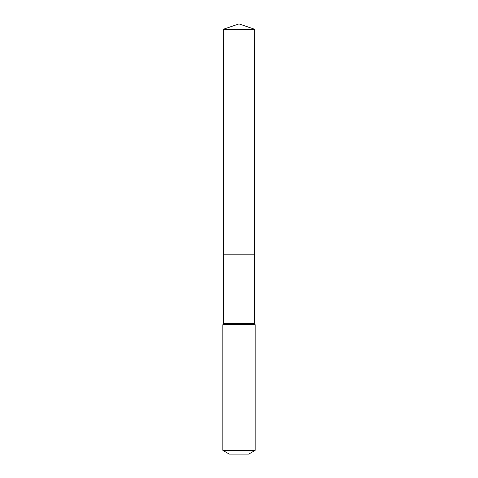<?xml version="1.0" encoding="UTF-8"?>
<svg xmlns="http://www.w3.org/2000/svg" width="478" height="478" viewBox="0 0 478 478"><rect width="100%" height="100%" fill="white"/><g stroke="black" fill="none" stroke-linecap="round" stroke-linejoin="round"><path stroke-width="0.72" d="M222.826 450.366L255.174 450.366L248.703 454.1L229.297 454.1L222.826 450.366L222.826 324.717L223.489 323.588L254.511 323.588L254.69 29.272L223.31 29.272L239 23.9L254.69 29.272M223.489 323.588L223.447 254.816L254.553 254.816L223.447 254.816L223.31 29.272M255.174 450.366L255.174 324.717L254.511 323.588M239 254.816L254.553 254.816L254.69 29.272L239 23.9M222.826 324.717L255.174 324.717M223.16 324.15L254.84 324.15"/></g></svg>
